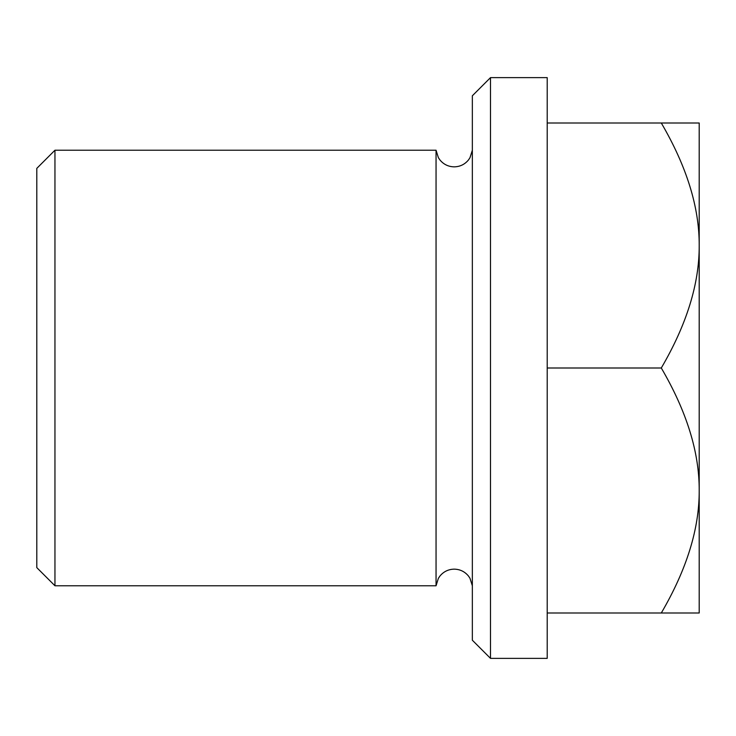 <?xml version="1.0" encoding="UTF-8"?>
<svg xmlns="http://www.w3.org/2000/svg" width="736" height="736" viewBox="0 0 736 736"><rect width="100%" height="100%" fill="white"/><g stroke="black" fill="none" stroke-linecap="round" stroke-linejoin="round"><path stroke-width="1.1" d="M436.052 368L436.052 150.227L54.952 150.227L36.8 168.369L36.8 567.631L54.952 585.773L436.052 585.773L436.052 368M490.498 77.63L472.346 95.781L472.346 640.219L490.498 658.37L547.207 658.37L547.207 77.63L490.498 77.63L490.498 658.37M699.2 495.034L699.2 490.498L699.2 495.034M699.2 245.502L699.2 490.498C699.384 452.373 686.743 411.534 661.296 368C686.743 324.466 699.384 283.627 699.2 245.502C699.384 207.368 686.743 166.538 661.296 123.004L699.2 123.004L699.2 245.502M699.2 490.498L699.2 612.996L661.296 612.996C686.743 569.462 699.384 528.632 699.2 490.498M547.207 612.996L661.296 612.996M547.207 368L661.296 368M547.207 123.004L661.296 123.004M54.952 585.773L54.952 150.227M436.052 150.227L438.371 157.651L439.962 159.997C443.67 164.441 448.417 166.732 454.204 166.851C459.991 166.732 464.738 164.441 468.446 159.997L469.964 157.762L472.346 150.227M436.052 585.773L438.371 578.349L439.962 576.003C443.67 571.559 448.417 569.268 454.204 569.149C459.991 569.268 464.738 571.559 468.446 576.003L469.964 578.238L472.346 585.773"/></g></svg>
